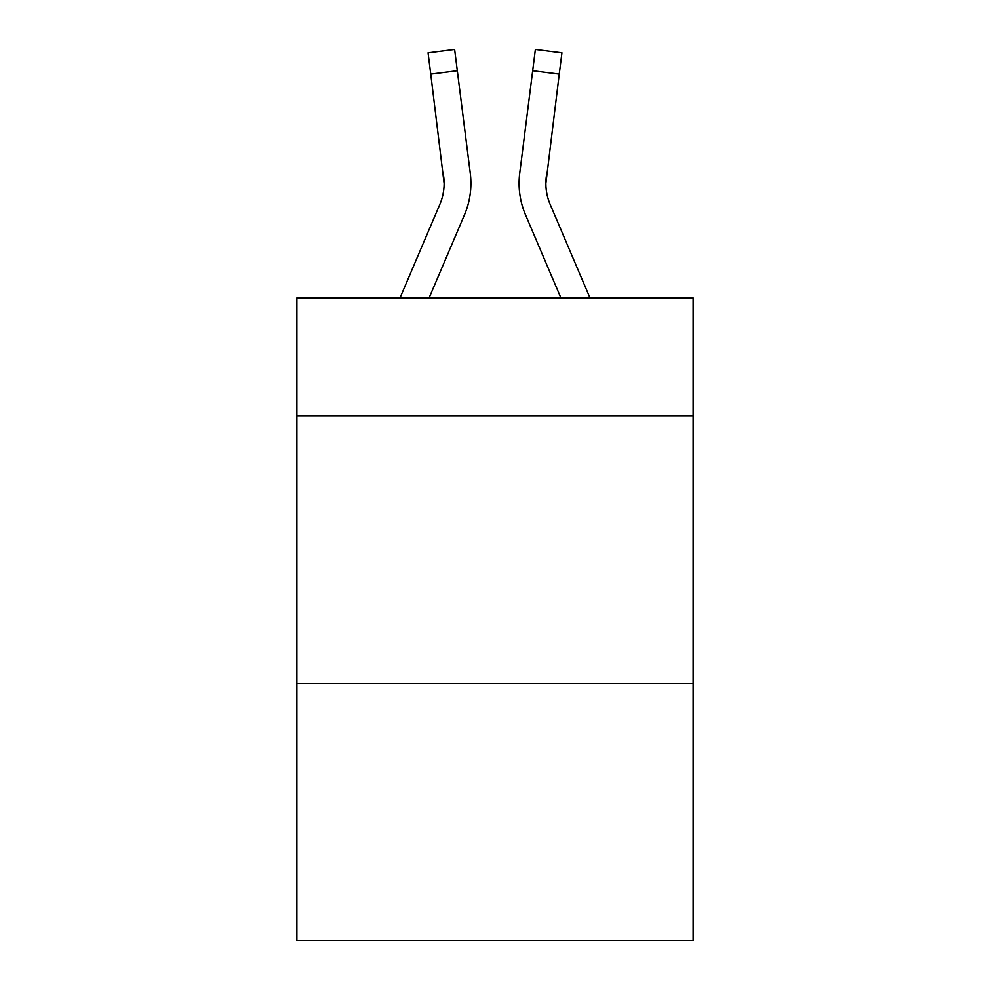 <?xml version="1.0" encoding="UTF-8"?>
<svg xmlns="http://www.w3.org/2000/svg" width="990" height="990" viewBox="0 0 990 990"><rect width="100%" height="100%" fill="white"/><g stroke="black" fill="none" stroke-linecap="round" stroke-linejoin="round"><path stroke-width="1.49" d="M693.124 415.75L693.124 297.953L296.876 297.953L296.876 415.75L693.124 415.75L693.124 940.5L296.876 940.5L296.876 415.75M693.124 683.484L296.876 683.484M464.483 214.83L429.091 297.953L464.483 214.83A80.314 80.314 -32.7 0 0 470.275 173.299L457.318 70.748L430.749 74.102L428.064 52.854L454.633 49.5L457.318 70.748M399.997 297.953L439.857 204.336A53.547 53.547 -18.3 0 0 444.126 183.459L430.749 74.102M470.807 187.258L470.906 183.992M469.866 170.082L470.275 173.299L469.866 170.082M590.003 297.953L550.143 204.336A53.547 53.547 18.3 0 1 545.874 183.459L559.251 74.102L532.682 70.748L535.367 49.5L561.936 52.854L535.367 49.5L561.936 52.854L535.367 49.5L561.936 52.854L535.367 49.5L561.936 52.854L535.367 49.5L561.936 52.854L535.367 49.5L561.936 52.854L535.367 49.5L561.936 52.854L535.367 49.5L561.936 52.854L535.367 49.5L561.936 52.854L535.367 49.5L561.936 52.854L535.367 49.5L561.936 52.854L535.367 49.5L561.936 52.854L535.367 49.5L561.936 52.854L535.367 49.5L561.936 52.854L535.367 49.5L561.936 52.854L535.367 49.5L561.936 52.854L535.367 49.5L561.936 52.854L535.367 49.5L561.936 52.854L535.367 49.5L561.936 52.854L535.367 49.5L561.936 52.854L535.367 49.5L561.936 52.854L535.367 49.5L561.936 52.854L535.367 49.5L561.936 52.854L535.367 49.5L561.936 52.854L535.367 49.5L561.936 52.854L535.367 49.5L561.936 52.854L535.367 49.5L561.936 52.854L535.367 49.5L561.936 52.854L535.367 49.5L561.936 52.854L535.367 49.5L561.936 52.854L535.367 49.5L561.936 52.854L535.367 49.5L561.936 52.854L535.367 49.5L561.936 52.854L535.367 49.5L561.936 52.854L559.251 74.102M525.517 214.83L560.909 297.953L525.517 214.83A80.314 80.314 32.7 0 1 519.725 173.299L532.682 70.748M439.857 204.336A53.547 53.547 -32.7 0 0 444.126 183.459A53.547 53.547 -32.7 0 1 439.857 204.336A53.547 53.547 -32.7 0 0 444.126 183.459A53.547 53.547 -32.7 0 1 439.857 204.336A53.547 53.547 -32.7 0 0 444.126 183.459A53.547 53.547 -32.7 0 1 439.857 204.336A53.547 53.547 -32.7 0 0 444.126 183.459A53.547 53.547 -32.7 0 1 439.857 204.336A53.547 53.547 -32.7 0 0 444.126 183.459A53.547 53.547 -32.7 0 1 439.857 204.336A53.547 53.547 -32.7 0 0 444.126 183.459A53.547 53.547 -32.7 0 1 439.857 204.336A53.547 53.547 -32.7 0 0 444.126 183.459A53.547 53.547 -32.7 0 1 439.857 204.336A53.547 53.547 -32.7 0 0 444.126 183.459A53.547 53.547 -32.7 0 1 439.857 204.336A53.547 53.547 -32.7 0 0 444.126 183.459A53.547 53.547 -32.7 0 1 439.857 204.336A53.547 53.547 -32.7 0 0 444.126 183.459A53.547 53.547 -32.7 0 1 439.857 204.336A53.547 53.547 -32.7 0 0 444.126 183.459A53.547 53.547 -32.7 0 1 439.857 204.336A53.547 53.547 -32.7 0 0 444.126 183.459A53.547 53.547 -32.7 0 1 439.857 204.336A53.547 53.547 -32.7 0 0 444.126 183.459A53.547 53.547 -32.7 0 1 439.857 204.336A53.547 53.547 -32.7 0 0 444.126 183.459A53.547 53.547 -32.7 0 1 439.857 204.336A53.547 53.547 -32.7 0 0 444.126 183.459A53.547 53.547 -32.7 0 1 439.857 204.336A53.547 53.547 -32.7 0 0 444.126 183.459A53.547 53.547 -32.7 0 1 439.857 204.336A53.547 53.547 -32.7 0 0 444.126 183.459A53.547 53.547 -32.7 0 1 439.857 204.336A53.547 53.547 -32.7 0 0 444.126 183.459A53.547 53.547 -32.7 0 1 439.857 204.336A53.547 53.547 -32.7 0 0 444.126 183.459A53.547 53.547 -32.7 0 1 439.857 204.336A53.547 53.547 -32.7 0 0 444.126 183.459A53.547 53.547 -32.7 0 1 439.857 204.336A53.547 53.547 -32.7 0 0 444.126 183.459A53.547 53.547 -32.7 0 1 439.857 204.336A53.547 53.547 -32.7 0 0 444.126 183.459A53.547 53.547 -32.7 0 1 439.857 204.336A53.547 53.547 -32.7 0 0 444.126 183.459A53.547 53.547 -32.7 0 1 439.857 204.336A53.547 53.547 -32.7 0 0 444.126 183.459A53.547 53.547 -32.7 0 1 439.857 204.336A53.547 53.547 -32.7 0 0 444.126 183.459A53.547 53.547 -32.7 0 1 439.857 204.336A53.547 53.547 -32.7 0 0 444.126 183.459A53.547 53.547 -32.7 0 1 439.857 204.336A53.547 53.547 -32.7 0 0 444.126 183.459A53.547 53.547 -32.7 0 1 439.857 204.336A53.547 53.547 -32.7 0 0 444.126 183.459A53.547 53.547 -32.7 0 1 439.857 204.336A53.547 53.547 -32.7 0 0 444.126 183.459A53.547 53.547 -32.7 0 1 439.857 204.336A53.547 53.547 -32.7 0 0 444.126 183.459A53.547 53.547 -32.7 0 1 439.857 204.336A53.547 53.547 -32.7 0 0 444.126 183.459A53.547 53.547 -32.7 0 1 439.857 204.336A53.547 53.547 -32.7 0 0 444.126 183.459A53.547 53.547 -32.7 0 1 439.857 204.336A53.547 53.547 -32.7 0 0 444.126 183.459A53.547 53.547 -32.7 0 1 439.857 204.336A53.547 53.547 -32.7 0 0 443.706 176.653L444.126 183.459M545.874 183.459A53.547 53.547 32.7 0 0 550.143 204.336A53.547 53.547 32.7 0 1 545.874 183.459A53.547 53.547 32.7 0 0 550.143 204.336A53.547 53.547 32.7 0 1 545.874 183.459A53.547 53.547 32.7 0 0 550.143 204.336A53.547 53.547 32.7 0 1 545.874 183.459A53.547 53.547 32.7 0 0 550.143 204.336A53.547 53.547 32.7 0 1 545.874 183.459A53.547 53.547 32.7 0 0 550.143 204.336A53.547 53.547 32.7 0 1 545.874 183.459A53.547 53.547 32.7 0 0 550.143 204.336A53.547 53.547 32.7 0 1 545.874 183.459A53.547 53.547 32.7 0 0 550.143 204.336A53.547 53.547 32.7 0 1 545.874 183.459A53.547 53.547 32.7 0 0 550.143 204.336A53.547 53.547 32.7 0 1 545.874 183.459A53.547 53.547 32.7 0 0 550.143 204.336A53.547 53.547 32.7 0 1 545.874 183.459A53.547 53.547 32.7 0 0 550.143 204.336A53.547 53.547 32.7 0 1 545.874 183.459A53.547 53.547 32.7 0 0 550.143 204.336A53.547 53.547 32.7 0 1 545.874 183.459A53.547 53.547 32.7 0 0 550.143 204.336A53.547 53.547 32.7 0 1 545.874 183.459A53.547 53.547 32.7 0 0 550.143 204.336A53.547 53.547 32.7 0 1 545.874 183.459A53.547 53.547 32.7 0 0 550.143 204.336A53.547 53.547 32.7 0 1 545.874 183.459A53.547 53.547 32.7 0 0 550.143 204.336A53.547 53.547 32.7 0 1 545.874 183.459A53.547 53.547 32.7 0 0 550.143 204.336A53.547 53.547 32.7 0 1 545.874 183.459A53.547 53.547 32.7 0 0 550.143 204.336A53.547 53.547 32.7 0 1 545.874 183.459A53.547 53.547 32.7 0 0 550.143 204.336A53.547 53.547 32.7 0 1 545.874 183.459A53.547 53.547 32.7 0 0 550.143 204.336A53.547 53.547 32.7 0 1 545.874 183.459A53.547 53.547 32.7 0 0 550.143 204.336A53.547 53.547 32.7 0 1 545.874 183.459A53.547 53.547 32.7 0 0 550.143 204.336A53.547 53.547 32.7 0 1 545.874 183.459A53.547 53.547 32.7 0 0 550.143 204.336A53.547 53.547 32.7 0 1 545.874 183.459A53.547 53.547 32.7 0 0 550.143 204.336A53.547 53.547 32.7 0 1 545.874 183.459A53.547 53.547 32.7 0 0 550.143 204.336A53.547 53.547 32.7 0 1 545.874 183.459A53.547 53.547 32.7 0 0 550.143 204.336A53.547 53.547 32.7 0 1 545.874 183.459A53.547 53.547 32.7 0 0 550.143 204.336A53.547 53.547 32.7 0 1 545.874 183.459A53.547 53.547 32.7 0 0 550.143 204.336A53.547 53.547 32.7 0 1 545.874 183.459A53.547 53.547 32.7 0 0 550.143 204.336A53.547 53.547 32.7 0 1 545.874 183.459A53.547 53.547 32.7 0 0 550.143 204.336A53.547 53.547 32.7 0 1 545.874 183.459A53.547 53.547 32.7 0 0 550.143 204.336A53.547 53.547 32.7 0 1 545.874 183.459A53.547 53.547 32.7 0 0 550.143 204.336A53.547 53.547 32.7 0 1 545.874 183.459A53.547 53.547 32.7 0 0 550.143 204.336A53.547 53.547 32.7 0 1 545.874 183.459A53.547 53.547 32.7 0 0 550.143 204.336A53.547 53.547 32.7 0 1 545.874 183.459L545.936 185.984M470.906 183.323L470.807 187.283L470.906 183.323M550.143 204.336A53.547 53.547 32.7 0 1 546.294 176.653M519.193 187.283L519.094 183.323M561.936 52.854L535.367 49.5M428.064 52.854L454.633 49.5"/></g></svg>
